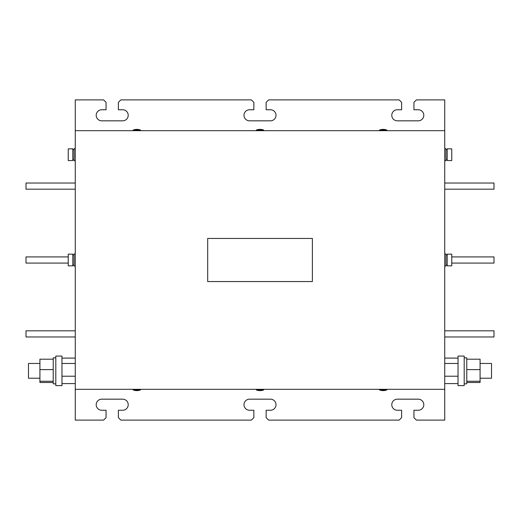 <?xml version="1.0" encoding="UTF-8"?>
<svg xmlns="http://www.w3.org/2000/svg" width="520" height="520" viewBox="0 0 520 520"><rect width="100%" height="100%" fill="white"/><g stroke="black" fill="none" stroke-linecap="round" stroke-linejoin="round"><path stroke-width="0.78" d="M256.308 389.318L256.308 389.928A10.238 10.238 0 0 0 263.692 389.928L256.308 389.928M263.692 389.318L263.692 389.928M258.583 130.072L263.692 130.072A10.238 10.238 0 0 0 256.308 130.072L258.583 130.072M133.146 389.318L133.146 389.928A10.238 10.238 0 0 0 140.537 389.928L133.146 389.928M140.537 389.318L140.537 389.928M135.428 130.072L140.537 130.072A10.238 10.238 0 0 0 133.146 130.072L135.428 130.072M379.464 389.318L379.464 389.928A10.238 10.238 0 0 0 386.854 389.928L379.464 389.928M386.854 389.318L386.854 389.928M381.745 130.072L386.854 130.072A10.238 10.238 0 0 0 379.464 130.072L381.745 130.072M444.737 266.032L445.972 266.032L445.972 253.968L444.737 253.968M451.757 265.85L451.757 254.15L447.2 254.15L447.2 265.85L451.757 265.85M444.737 160.732L445.972 160.732L445.972 148.668L444.737 148.668M451.757 160.55L451.757 148.85L447.2 148.85L447.2 160.55L451.757 160.55M458.036 376.487L458.036 385.619L464.197 385.619L464.197 356.063L458.036 356.063L458.036 376.487M464.197 357.851L466.785 357.851L466.785 383.838L464.197 383.838M480.084 378.228L491.537 378.228L491.537 363.454L480.084 363.454M75.264 260L75.264 266.032L74.029 266.032L74.029 253.968L75.264 253.968L75.264 260M68.243 260L68.243 265.85L72.8 265.85L72.8 254.15L68.243 254.15L68.243 260M75.264 154.7L75.264 160.732L74.029 160.732L74.029 148.668L75.264 148.668L75.264 154.7M68.243 154.7L68.243 160.55L72.8 160.55L72.8 148.85L68.243 148.85L68.243 154.7M61.965 385.619L61.965 356.063L55.802 356.063L55.802 385.619L61.965 385.619M55.802 357.851L53.216 357.851L53.216 383.838L55.802 383.838M39.916 363.454L28.463 363.454L28.463 378.228L39.916 378.228M444.737 99.892L444.737 420.108L416.41 420.108L413.946 417.644L413.946 410.254L418.256 410.254A5.545 5.545 0 0 0 423.8 404.709A5.545 5.545 0 0 0 418.256 399.172L397.319 399.172A5.545 5.545 0 0 0 391.781 404.709A5.545 5.545 0 0 0 397.319 410.254L401.629 410.254L401.629 417.644L399.172 420.108L268.619 420.108L266.156 417.644L266.156 410.254L270.471 410.254A5.545 5.545 0 0 0 276.01 404.709A5.545 5.545 0 0 0 270.471 399.172L249.529 399.172A5.545 5.545 0 0 0 243.99 404.709A5.545 5.545 0 0 0 249.529 410.254L253.844 410.254L253.844 417.644L251.381 420.108L120.828 420.108L118.372 417.644L118.372 410.254L122.681 410.254A5.545 5.545 0 0 0 128.219 404.709A5.545 5.545 0 0 0 122.681 399.172L101.745 399.172A5.545 5.545 0 0 0 96.2 404.709A5.545 5.545 0 0 0 101.745 410.254L106.054 410.254L106.054 417.644L103.591 420.108L75.264 420.108L75.264 99.892L103.591 99.892L106.054 102.356L106.054 109.746L101.745 109.746A5.545 5.545 0 0 0 96.2 115.291A5.545 5.545 0 0 0 101.745 120.828L122.681 120.828A5.545 5.545 0 0 0 128.219 115.291A5.545 5.545 0 0 0 122.681 109.746L118.372 109.746L118.372 102.356L120.828 99.892L251.381 99.892L253.844 102.356L253.844 109.746L249.529 109.746A5.545 5.545 0 0 0 243.99 115.291A5.545 5.545 0 0 0 249.529 120.828L270.471 120.828A5.545 5.545 0 0 0 276.01 115.291A5.545 5.545 0 0 0 270.471 109.746L266.156 109.746L266.156 102.356L268.619 99.892L399.172 99.892L401.629 102.356L401.629 109.746L397.319 109.746A5.545 5.545 0 0 0 391.781 115.291A5.545 5.545 0 0 0 397.319 120.828L418.256 120.828A5.545 5.545 0 0 0 423.8 115.291A5.545 5.545 0 0 0 418.256 109.746L413.946 109.746L413.946 102.356L416.41 99.892L444.737 99.892M458.036 383.591L444.737 383.591L444.737 358.098L458.036 358.098M61.965 363.467L75.264 363.467L75.264 383.591L61.965 383.591M75.264 363.467L75.264 358.098L61.965 358.098M444.737 130.683L75.264 130.683M444.737 389.318L75.264 389.318M53.216 369.61L39.916 369.61L39.916 359.19L53.216 359.19L53.216 382.493L39.916 382.493L39.916 381.257L53.216 381.257M39.916 369.61L39.916 381.257M61.965 376.214L75.264 376.214M75.264 183.027L26 183.027L26 189.183L75.264 189.183M68.243 263.081L26 263.081L26 256.919L68.243 256.919M75.264 336.973L26 336.973L26 330.817L75.264 330.817M466.785 359.19L480.084 359.19L480.084 382.493L466.785 382.493M466.785 381.257L480.084 381.257M466.785 369.61L480.084 369.61M444.737 363.467L458.036 363.467M444.737 376.214L458.036 376.214M444.737 183.027L494 183.027L494 189.183L444.737 189.183M451.757 263.081L494 263.081L494 256.919L451.757 256.919M444.737 330.817L494 330.817L494 336.973L444.737 336.973M207.688 281.554L207.688 238.446L312.377 238.446L312.377 281.554L207.688 281.554M256.308 130.683L256.308 130.072M133.146 130.683L133.146 130.072M379.464 130.683L379.464 130.072M445.972 265.109L447.2 265.109M445.972 159.809L447.2 159.809M74.029 265.109L72.8 265.109M74.029 159.809L72.8 159.809M74.029 149.591L72.8 149.591M74.029 254.891L72.8 254.891M445.972 149.591L447.2 149.591M445.972 254.891L447.2 254.891M386.854 130.683L386.854 130.072M140.537 130.683L140.537 130.072M263.692 130.683L263.692 130.072"/></g></svg>
